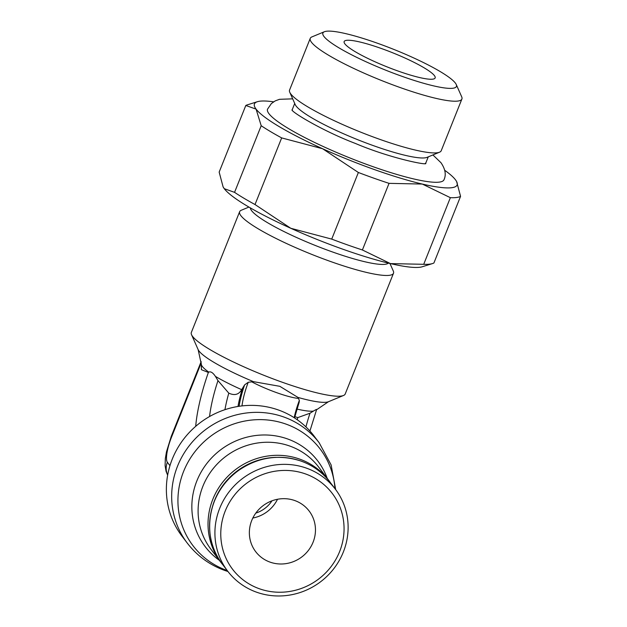 <?xml version="1.0" encoding="UTF-8"?>
<svg xmlns="http://www.w3.org/2000/svg" width="627" height="627" viewBox="0 0 627 627"><rect width="100%" height="100%" fill="white"/><g stroke="black" fill="none" stroke-linecap="round" stroke-linejoin="round"><path stroke-width="0.94" d="M201.306 364.162L198.132 349.592A71.063 11.012 21.8 0 0 199.033 351.057A71.063 11.012 21.8 0 0 253.449 381.655L248.245 382.266L244.64 384.853L241.661 389.665C238.848 394.642 234.553 395.802 228.792 393.137L217.977 380.62L215.414 376.38C212.921 372.665 210.711 371.239 208.775 372.117L208.368 372.454L201.4 369.687L201.306 364.162A61.963 9.601 21.8 0 0 202.349 366.489A61.963 9.601 21.8 0 0 208.775 372.117M239.632 211.714L191.337 332.459A82.858 12.838 21.8 0 0 191.541 334.708A82.858 12.838 21.8 0 0 282.887 382.462A82.858 12.838 21.8 0 0 343.502 395.488A82.858 12.838 21.8 0 0 345.203 393.999L393.497 273.254A82.858 12.838 -158.2 0 1 331.181 261.718A82.858 12.838 -158.2 0 1 239.632 211.714A82.858 12.838 -158.2 0 1 241.324 210.225L248.935 207.075M253.449 381.655L279.83 386.318L297.982 397.432A71.063 11.012 21.8 0 0 328.462 401.719L343.502 395.488M316.071 410.129C317.38 408.914 316.494 409.235 313.414 411.1L309.997 413.224L297.801 417.59L294.831 416.634M294.533 417.919L299.189 402.189L299.361 400.379L297.982 397.432M319.198 442.803L313.9 435.828A82.858 79.261 142.8 0 0 278.333 409.964A82.858 79.261 142.8 0 0 183.601 439.19A82.858 79.261 142.8 0 0 181.963 536.109L187.261 543.084A82.858 79.261 142.8 0 1 188.907 446.165A82.858 79.261 142.8 0 1 283.631 416.939A82.858 79.261 142.8 0 1 319.198 442.803L331.119 464.921L335.704 489.632M343.322 552.058A67.661 64.722 142.8 0 0 335.39 489.217A67.661 64.722 142.8 0 0 273.325 465.258A67.661 64.722 142.8 0 0 219.716 508.27A67.661 64.722 142.8 0 0 227.648 571.111A67.661 64.722 142.8 0 0 289.713 595.078A67.661 64.722 142.8 0 0 343.322 552.058M339.615 551.603A62.629 59.902 142.8 0 0 305.388 473.887A62.629 59.902 142.8 0 0 225.211 511.068A62.629 59.902 142.8 0 0 259.437 588.777A62.629 59.902 142.8 0 0 339.615 551.603M330.531 482.821A67.747 64.8 142.8 0 0 328.642 480.204A67.747 64.8 142.8 0 0 266.506 456.213A67.747 64.8 142.8 0 0 212.827 499.28A67.747 64.8 142.8 0 0 220.775 562.192A67.747 64.8 142.8 0 0 222.789 564.715M276.162 457.349A66.07 63.202 142.8 0 0 214.661 500.213A66.07 63.202 142.8 0 0 212.796 505.503M388.34 263.097A74.464 11.537 -158.2 0 1 332.78 252.07A74.464 11.537 -158.2 0 1 250.369 207.913M389.955 263.481L393.294 271.005A82.858 12.838 -158.2 0 1 393.497 273.254M281.664 137.909L322.607 148.74A109.137 16.905 -158.2 0 1 279.07 126.536A109.137 16.905 -158.2 0 1 256.09 109.137L261.2 125.729A117.531 18.207 21.8 0 0 270.582 131.623A117.531 18.207 21.8 0 0 281.664 137.909L255.017 204.535A117.531 18.207 -158.2 0 1 243.934 198.242A117.531 18.207 -158.2 0 1 234.553 192.348L224.27 188.688A109.137 16.905 21.8 0 0 247.257 206.087A109.137 16.905 21.8 0 0 290.787 228.283A109.137 16.905 21.8 0 0 390.472 263.599A109.137 16.905 21.8 0 0 422.324 266.749L432.473 263.575A117.531 18.207 -158.2 0 1 423.711 264.304L450.358 197.677A117.531 18.207 21.8 0 0 460.563 196.361L433.915 262.987A117.531 18.207 -158.2 0 1 432.473 263.575M234.553 192.348L261.2 125.729M456.244 84.504L461.699 96.809A81.667 12.65 -158.2 0 1 461.895 99.027L441.22 150.731A81.667 12.65 -158.2 0 1 439.543 152.196A81.667 12.65 -158.2 0 1 364.311 133.575A81.667 12.65 -158.2 0 1 290.803 93.972A81.667 12.65 -158.2 0 1 289.768 92.287A81.667 12.65 -158.2 0 1 289.564 90.069L310.247 38.372A81.667 12.65 -158.2 0 1 311.917 36.899L324.355 31.75A71.909 11.145 -158.2 0 1 390.605 48.146A71.909 11.145 -158.2 0 1 455.335 83.023A71.909 11.145 -158.2 0 1 456.244 84.504A71.909 11.145 -158.2 0 1 399.195 75.318A71.909 11.145 -158.2 0 1 323.971 36.476A71.909 11.145 -158.2 0 1 324.355 31.75M439.543 152.196L427.105 157.346A71.909 11.145 -158.2 0 1 360.862 140.95A71.909 11.145 -158.2 0 1 296.132 106.073A71.909 11.145 -158.2 0 1 295.223 104.591L289.768 92.287M461.895 99.027A81.667 12.65 -158.2 0 1 390.966 84.175A81.667 12.65 -158.2 0 1 311.478 42.268A81.667 12.65 -158.2 0 1 310.247 38.372M425.224 163.514A71.909 11.145 21.8 0 0 425.952 162.628L428.257 156.868M432.912 154.94L440.993 162.738C445.327 169.086 446.33 174.761 444.002 179.745A95.03 14.727 -158.2 0 1 361.465 162.464A95.03 14.727 -158.2 0 1 268.967 113.706A95.03 14.727 -158.2 0 1 267.533 109.161L271.389 103.557L275.206 100.892L279.524 99.309L292.676 98.847M294.721 103.455L292.417 109.216A71.909 11.145 21.8 0 0 292.331 110.36M270.088 562.137A33.584 32.118 -37.2 0 1 255.675 551.65A33.584 32.118 -37.2 0 1 256.341 512.377A33.584 32.118 -37.2 0 1 294.729 500.534A33.584 32.118 -37.2 0 1 309.142 511.013A33.584 32.118 -37.2 0 1 308.484 550.294A33.584 32.118 -37.2 0 1 270.088 562.137M344.897 43.89A49 7.595 -158.2 0 1 344.152 41.554A49 7.595 -158.2 0 1 386.71 50.466A49 7.595 -158.2 0 1 434.409 75.608A49 7.595 -158.2 0 1 435.146 77.944A49 7.595 -158.2 0 1 392.588 69.033A49 7.595 -158.2 0 1 344.897 43.89M255.792 513.113A29.383 28.105 142.8 0 0 271.985 500.808M252.822 518.035A33.584 32.118 142.8 0 0 277.518 499.264M223.173 187.011A109.137 16.905 21.8 0 0 223.236 187.12A109.137 16.905 21.8 0 0 224.27 188.688L223.094 186.87L219.16 172.096L245.808 105.477L256.09 109.137A109.137 16.905 -158.2 0 1 257.399 101.707A109.137 16.905 -158.2 0 1 273.591 101.825M358.37 172.488A117.531 18.207 21.8 0 0 389.046 183.35L362.398 249.977A117.531 18.207 -158.2 0 1 331.722 239.106L358.37 172.488L322.607 148.74A109.137 16.905 -158.2 0 0 422.284 184.056L450.358 197.677M257.399 101.707L247.25 104.881A117.531 18.207 21.8 0 0 245.808 105.477M331.722 239.106L290.787 228.283L255.017 204.535M423.711 264.304L390.472 263.599L362.398 249.977M389.046 183.35L422.284 184.056A109.137 16.905 -158.2 0 0 456.487 181.336L456.55 181.446M460.563 196.361L456.628 181.587M444.676 170.254A109.137 16.905 -158.2 0 1 455.453 179.777A109.137 16.905 -158.2 0 1 456.487 181.336M169.948 465.673L167.37 462.279A16.788 16.059 142.8 0 0 167.66 475.101M201.173 361.567L171.289 436.274A16.788 2.602 21.8 0 0 171.547 437.074L201.251 362.798M251.599 381.757A33.584 5.204 21.8 0 0 277.212 392.863A33.584 5.204 21.8 0 0 298.593 398.404M241.991 405.912A31.805 7.853 109.5 0 1 248.245 382.266M296.885 409.063A61.963 9.601 21.8 0 0 313.414 411.1M215.414 376.38A61.963 9.601 21.8 0 0 241.661 389.665M330.061 482.202A67.661 64.722 142.8 0 0 301.015 461.08A67.661 64.722 142.8 0 0 214.387 501.255A67.661 64.722 142.8 0 0 222.319 564.096C200.64 537.12 207.631 492.736 236.998 471.551C256.968 457.271 278.286 453.768 300.96 461.041C312.787 465.305 322.49 472.366 330.061 482.202L335.39 489.217M328.642 480.204L318.72 467.146A67.747 64.8 142.8 0 0 289.643 446.001A67.747 64.8 142.8 0 0 202.905 486.223A67.747 64.8 142.8 0 0 210.844 549.142L220.775 562.192M327.192 478.291A70.741 67.669 142.8 0 0 287.425 438.892A70.741 67.669 142.8 0 0 196.862 480.893A70.741 67.669 142.8 0 0 219.317 560.279M334.975 488.676A79.864 76.4 142.8 0 0 285.849 424.048A79.864 76.4 142.8 0 0 183.593 471.457A79.864 76.4 142.8 0 0 227.233 570.562M195.71 426.321A76.353 18.857 109.5 0 1 208.368 372.454M171.547 437.074L171.547 437.074A21.921 5.416 109.5 0 0 167.37 462.271L167.37 462.279M209.559 416.54A61.807 15.267 109.5 0 1 217.977 380.62M224.936 409.682A54.541 13.473 109.5 0 1 228.792 393.137M242.594 388.184A40.003 9.883 -70.5 0 0 237.994 406.468M239.114 406.288A36.452 9.005 109.5 0 1 244.64 384.853M294.181 417.692A31.805 7.853 109.5 0 1 299.361 400.379M305.937 426.909A61.807 15.267 109.5 0 1 309.997 413.224M297.206 419.722A54.541 13.473 109.5 0 1 297.801 417.59M198.132 349.592L191.541 334.708M316.118 410.082L328.462 401.719M187.261 543.084C197.113 555.867 209.63 564.998 224.827 570.476L227.969 571.518M291.931 109.921L291.931 109.921C292.503 112.68 323.469 131.309 355.235 143.387C389.853 158.122 426.971 165.465 425.819 163.475M222.319 564.096L227.648 571.111M316.627 409.486L309.926 431.023M171.281 436.298L166.461 451.871L165.324 458.619L165.105 465.657L166.084 471.379L167.644 475.203"/></g></svg>
